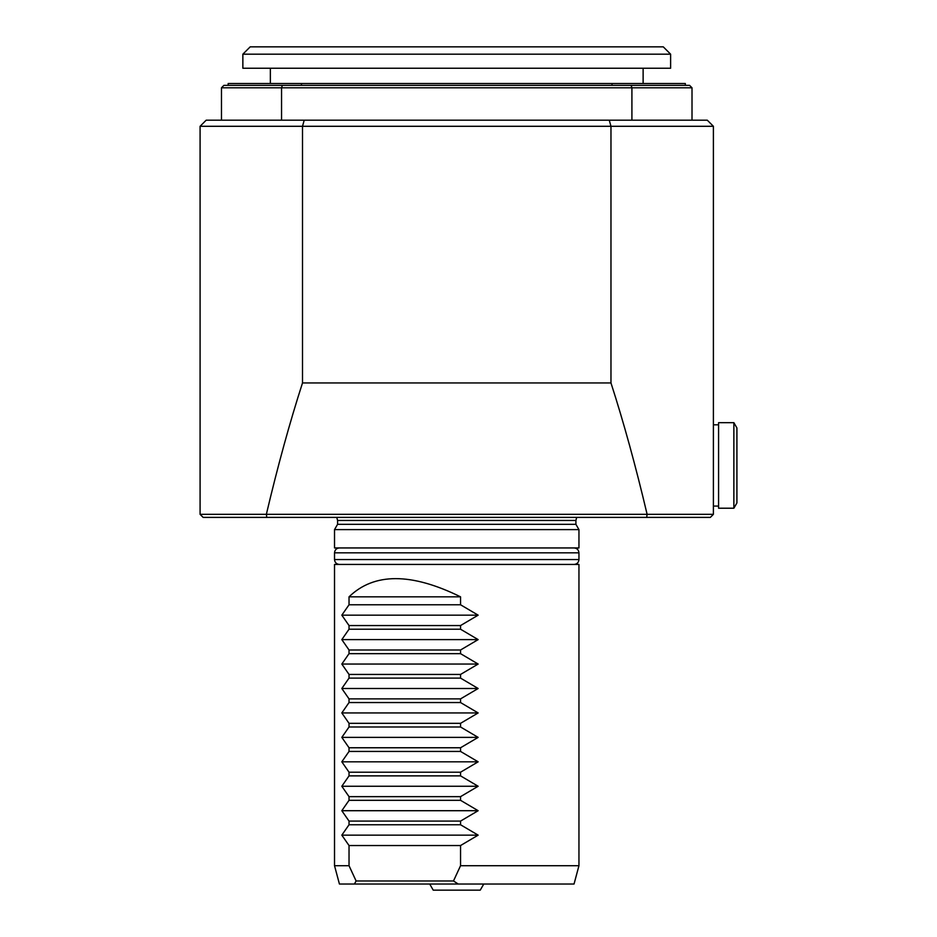 <?xml version="1.0" encoding="UTF-8"?>
<svg xmlns="http://www.w3.org/2000/svg" width="937" height="937" viewBox="0 0 937 937"><rect width="100%" height="100%" fill="white"/><g stroke="black" fill="none" stroke-linecap="round" stroke-linejoin="round"><path stroke-width="1.41" d="M602.784 46.85L663.279 46.85L670.623 54.182L242.859 54.182L250.191 46.85L602.784 46.85M242.859 54.182L242.859 68.237L670.623 68.237L670.623 54.182M228.148 85.349L228.148 83.51L612.002 83.51L612.002 85.349M685.334 85.349L685.334 83.51L612.002 83.51M733.87 508.217L736.915 502.923L736.915 427.963L733.87 422.669L718.585 422.669L718.585 508.217L733.87 508.217L733.87 422.669M301.468 83.51L301.468 85.349M282.377 85.349L223.908 85.349L221.472 87.797L281.557 87.797L282.377 85.349L631.105 85.349L631.913 87.797L281.557 87.797L281.557 120.182L609.261 120.182L610.971 126.296L302.51 126.296L304.209 120.182M631.105 85.349L689.562 85.349L692.01 87.797L631.913 87.797L631.913 120.182L692.01 120.182L692.01 87.797M221.472 87.797L221.472 120.182L281.557 120.182M302.51 382.952C289.826 422.177 277.774 465.97 266.354 514.331L713.397 514.331L713.397 126.296L610.971 126.296L610.971 382.952L302.51 382.952L302.51 126.296L200.085 126.296L206.187 120.182L221.472 120.182M609.261 120.182L631.913 120.182M692.01 120.182L707.283 120.182L713.397 126.296M200.085 126.296L200.085 514.331L266.354 514.331M647.116 514.331C635.696 465.97 623.644 422.177 610.971 382.952M200.085 514.331L203.13 517.388L266.74 517.388L266.436 514.39M647.045 514.39L646.729 517.388L266.74 517.388M646.729 517.388L710.34 517.388L713.397 514.331M578.949 529.604L578.949 547.946L334.521 547.946L334.521 529.604L578.949 529.604L575.904 524.322L575.904 520.445L337.578 520.445L336.758 517.388M334.521 552.83L578.949 552.83L578.949 559.553L334.521 559.553L334.521 552.83C334.814 549.855 336.442 548.227 339.405 547.946M460.547 596.834C411.261 572.577 374.086 572.577 349.032 596.834L460.547 596.834L460.547 604.775L349.032 604.775L341.818 615.164L478.151 615.164L460.547 625.553L349.032 625.553L349.032 629.219L460.547 629.219L460.547 625.553M349.032 596.834L349.032 604.775M460.547 604.775L478.151 615.164M341.818 615.164L349.032 625.553M349.032 629.219L341.818 639.608L478.151 639.608L460.547 649.997L349.032 649.997L349.032 653.663L460.547 653.663L460.547 649.997M460.547 629.219L478.151 639.608M341.818 639.608L349.032 649.997M349.032 653.663L341.818 664.052L478.151 664.052L460.547 674.441L349.032 674.441L349.032 678.107L460.547 678.107L460.547 674.441M460.547 653.663L478.151 664.052M341.818 664.052L349.032 674.441M349.032 678.107L341.818 688.496L478.151 688.496L460.547 698.885L349.032 698.885L349.032 702.551L460.547 702.551L460.547 698.885M460.547 678.107L478.151 688.496M341.818 688.496L349.032 698.885M349.032 702.551L341.818 712.94L478.151 712.94L460.547 723.329L349.032 723.329L349.032 726.995L341.818 737.384L478.151 737.384L460.547 747.761L349.032 747.761L349.032 751.439L341.818 761.816L478.151 761.816L460.547 772.205L349.032 772.205L349.032 775.871L341.818 786.26L478.151 786.26L460.547 796.649L349.032 796.649L349.032 800.315L341.818 810.704L478.151 810.704L460.547 821.093L349.032 821.093L349.032 824.759L341.818 835.148L478.151 835.148L460.547 845.537L349.032 845.537L349.032 865.706L356.107 880.979L453.485 880.979L460.547 865.706L460.547 845.537M460.547 702.551L478.151 712.94M341.818 712.94L349.032 723.329M460.547 723.329L460.547 726.995L349.032 726.995M460.547 726.995L478.151 737.384M341.818 737.384L349.032 747.761M460.547 747.761L460.547 751.439L349.032 751.439M460.547 751.439L478.151 761.816M341.818 761.816L349.032 772.205M460.547 772.205L460.547 775.871L349.032 775.871M460.547 775.871L478.151 786.26M341.818 786.26L349.032 796.649M460.547 796.649L460.547 800.315L349.032 800.315M460.547 800.315L478.151 810.704M341.818 810.704L349.032 821.093M460.547 821.093L460.547 824.759L349.032 824.759M460.547 824.759L478.151 835.148M453.485 880.979L458.24 884.036L339.428 884.036L334.521 865.706L334.521 564.437L578.949 564.437L578.949 865.706L460.547 865.706M341.818 835.148L349.032 845.537M334.521 865.706L349.032 865.706M354.409 884.036L356.107 880.979M458.24 884.036L574.041 884.036L578.949 865.706M429.708 884.036L433.234 890.15L480.236 890.15L483.761 884.036M334.521 529.604L337.578 524.322L575.904 524.322M643.122 83.51L643.122 68.237M270.36 83.51L270.36 68.237M713.397 506.085L718.585 506.085M713.397 424.812L718.585 424.812M576.712 517.388L575.904 520.445M337.578 524.322L337.578 520.445M578.949 552.83C578.668 549.867 577.04 548.227 574.065 547.946M334.521 559.553C334.814 562.516 336.442 564.156 339.405 564.437M578.949 559.553C578.668 562.516 577.04 564.156 574.065 564.437"/></g></svg>
